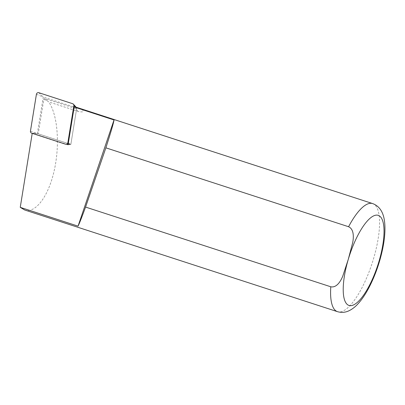 <?xml version="1.0" encoding="UTF-8"?>
<svg xmlns="http://www.w3.org/2000/svg" width="405" height="405" viewBox="0 0 405 405"><rect width="100%" height="100%" fill="white"/><g stroke="black" fill="none" stroke-linecap="round" stroke-linejoin="round"><path stroke-width="0.3" stroke-dasharray="2.02 1.52" d="M36.42 94.264L43.269 97.053L37.366 133.528L30.451 131.139M65.478 144.17L70.85 144.413L37.366 133.528M75.791 107.087L76.753 107.938L70.85 144.413L68.075 144.762M76.753 107.938L43.269 97.053M75.33 106.94L76.611 108.834A29.362 27.839 115.1 0 1 75.046 108.378L45.006 98.612A0.947 0.896 -64.9 0 0 43.806 99.392L38.237 133.812L32.263 133.118L66.592 144.281M43.806 99.392L46.924 100.546L48.686 101.908L79.557 111.861L82.493 111.881L83.263 111.279L82.772 110.109L81.192 109.082L76.93 107.452M24.685 209.987C35.579 213.637 48.565 196.207 54.28 170.277C60.072 144.403 57.616 114.402 48.686 101.908M76.611 108.834L70.85 144.413L38.237 133.812M38.814 92.704L42.652 96.577M31.636 133.164L36.688 133.453M68.364 142.95L70.536 144.453L68.141 144.347M72.662 103.71L76.16 107.203M78.119 111.476L75.046 108.378M46.924 100.546L45.006 98.612M372.646 203.578A56.832 17.952 -72 0 1 372.149 263.179A56.832 17.952 -72 0 1 337.507 311.678"/><path stroke-width="0.61" d="M68.141 144.347L65.939 144.251A1.893 1.797 -64.9 0 1 65.478 144.17L31.636 133.164A1.893 1.797 -64.9 0 1 30.451 131.139L36.42 94.264A1.893 1.797 115.1 0 1 38.814 92.704L72.662 103.71A1.893 1.797 -64.9 0 1 73.847 105.735L67.878 142.611L68.364 142.95M65.939 144.251A1.893 1.797 -64.9 0 0 67.878 142.611M348.578 226.729A56.832 17.952 -72 0 1 372.646 203.578L76.93 107.452L74.181 107.006L114.028 119.961C113.638 122.816 110.919 132.111 105.867 147.835L348.578 226.729C354.061 229.19 353.707 237.239 352.73 242.494L348.229 259.534L342.726 276.266C340.691 281.146 336.671 287.995 330.789 286.786L85.566 207.071C81.871 217.151 79.365 223.509 78.054 226.142L20.25 207.35L24.685 209.987L337.507 311.678A56.832 17.952 -72 0 1 330.789 286.786M105.867 147.835L85.566 207.071M66.592 144.281L68.075 144.762L74.181 107.006M32.223 133.356L20.25 207.35M114.028 119.961L78.054 226.142M73.847 105.735L75.791 107.087M348.229 259.534A47.36 14.96 -72 0 1 382.933 221.636A47.36 14.96 -72 0 1 359.706 300.044A47.36 14.96 -72 0 1 348.229 259.534M76.16 107.203L73.396 104.181M372.646 203.578C381.019 206.656 383.753 214.64 384.578 221.748C385.438 229.402 384.811 238.373 382.695 248.665C379.784 262.531 375.233 275.456 369.051 287.449C365.583 294.096 361.893 299.563 357.979 303.846C355.327 306.782 352.421 309.04 349.267 310.625C345.546 312.493 341.628 312.847 337.507 311.678"/></g></svg>
